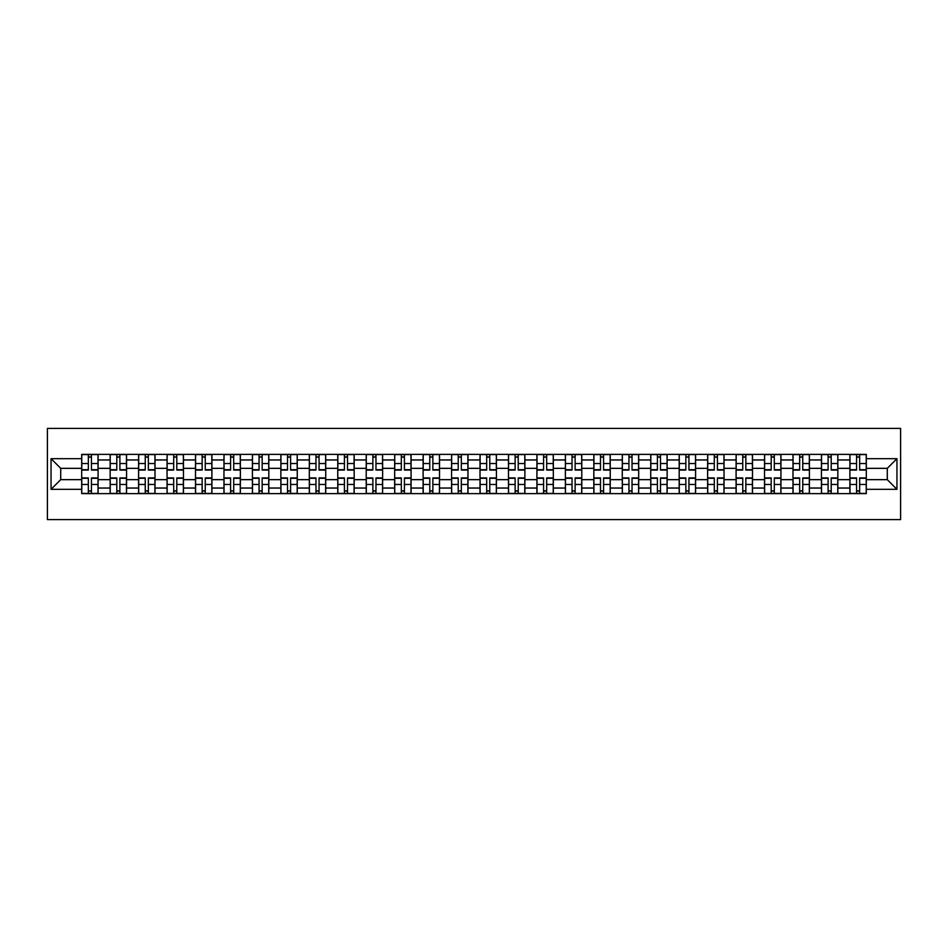 <?xml version="1.0" encoding="UTF-8"?>
<svg xmlns="http://www.w3.org/2000/svg" width="948" height="948" viewBox="0 0 948 948"><rect width="100%" height="100%" fill="white"/><g stroke="black" fill="none" stroke-linecap="round" stroke-linejoin="round"><path stroke-width="1.42" d="M47.4 519.599L900.6 519.599L900.6 428.401L47.4 428.401L47.4 519.599M110.146 493.612L110.146 459.958L98.106 459.958L98.106 493.612M98.106 459.958L98.106 454.388M110.146 459.958L110.146 454.388M126.558 454.388L126.558 493.612M138.598 493.612L138.598 454.388M155.01 454.388L155.01 493.612M167.049 493.612L167.049 454.388M183.462 454.388L183.462 493.612M195.501 493.612L195.501 454.388M211.914 454.388L211.914 493.612M223.953 493.612L223.953 454.388M240.365 454.388L240.365 493.612M252.405 493.612L252.405 454.388M268.817 454.388L268.817 493.612M280.857 493.612L280.857 454.388M297.269 454.388L297.269 493.612M309.309 493.612L309.309 454.388M325.721 454.388L325.721 493.612M337.761 493.612L337.761 454.388M354.173 454.388L354.173 493.612M366.212 493.612L366.212 454.388M382.625 454.388L382.625 493.612M394.664 493.612L394.664 454.388M411.077 454.388L411.077 493.612M423.116 493.612L423.116 454.388M439.528 454.388L439.528 493.612M451.568 493.612L451.568 454.388M467.98 454.388L467.98 493.612M480.02 493.612L480.02 454.388M496.432 454.388L496.432 493.612M508.472 493.612L508.472 454.388M524.884 454.388L524.884 493.612M536.924 493.612L536.924 454.388M553.336 454.388L553.336 493.612M565.375 493.612L565.375 454.388M581.788 454.388L581.788 493.612M593.827 493.612L593.827 454.388M610.239 454.388L610.239 493.612M622.279 493.612L622.279 454.388M638.691 454.388L638.691 493.612M650.731 493.612L650.731 454.388M667.143 454.388L667.143 493.612M679.183 493.612L679.183 454.388M695.595 454.388L695.595 493.612M707.635 493.612L707.635 454.388M724.047 454.388L724.047 493.612M736.086 493.612L736.086 454.388M752.499 454.388L752.499 493.612M764.538 493.612L764.538 454.388M780.951 454.388L780.951 493.612M792.99 493.612L792.99 454.388M809.402 454.388L809.402 493.612M821.442 493.612L821.442 454.388M837.854 454.388L837.854 493.612M849.894 493.612L849.894 454.388M849.894 479.652L837.854 479.652M821.442 479.652L809.402 479.652M792.99 479.652L780.951 479.652M764.538 479.652L752.499 479.652M736.086 479.652L724.047 479.652M707.635 479.652L695.595 479.652M679.183 479.652L667.143 479.652M650.731 479.652L638.691 479.652M622.279 479.652L610.239 479.652M593.827 479.652L581.788 479.652M565.375 479.652L553.336 479.652M536.924 479.652L524.884 479.652M508.472 479.652L496.432 479.652M480.02 479.652L467.98 479.652M451.568 479.652L439.528 479.652M423.116 479.652L411.077 479.652M394.664 479.652L382.625 479.652M366.212 479.652L354.173 479.652M337.761 479.652L325.721 479.652M309.309 479.652L297.269 479.652M280.857 479.652L268.817 479.652M252.405 479.652L240.365 479.652M223.953 479.652L211.914 479.652M195.501 479.652L183.462 479.652M167.049 479.652L155.01 479.652M138.598 479.652L126.558 479.652M110.146 479.652L98.106 479.652M849.894 468.348L837.854 468.348M821.442 468.348L809.402 468.348M792.99 468.348L780.951 468.348M764.538 468.348L752.499 468.348M736.086 468.348L724.047 468.348M707.635 468.348L695.595 468.348M679.183 468.348L667.143 468.348M650.731 468.348L638.691 468.348M622.279 468.348L610.239 468.348M593.827 468.348L581.788 468.348M565.375 468.348L553.336 468.348M536.924 468.348L524.884 468.348M508.472 468.348L496.432 468.348M480.02 468.348L467.98 468.348M451.568 468.348L439.528 468.348M423.116 468.348L411.077 468.348M394.664 468.348L382.625 468.348M366.212 468.348L354.173 468.348M337.761 468.348L325.721 468.348M309.309 468.348L297.269 468.348M280.857 468.348L268.817 468.348M252.405 468.348L240.365 468.348M223.953 468.348L211.914 468.348M195.501 468.348L183.462 468.348M167.049 468.348L155.01 468.348M138.598 468.348L126.558 468.348M110.146 468.348L98.106 468.348M60.719 479.652L81.694 479.652L81.694 468.348L60.719 468.348L60.719 479.652L51.05 489.322L51.05 458.678L81.694 458.678L81.694 468.348M866.306 468.348L866.306 479.652L887.281 479.652L887.281 468.348L866.306 468.348L866.306 454.388L81.694 454.388L81.694 458.678M866.306 458.678L896.95 458.678L896.95 489.322L866.306 489.322L866.306 479.652M81.694 479.652L81.694 493.612L866.306 493.612L866.306 489.322M81.694 489.322L51.05 489.322M91.446 490.874L88.342 490.874M88.342 457.126L91.446 457.126M119.898 490.874L116.794 490.874M116.794 457.126L119.898 457.126M148.35 490.874L145.245 490.874M145.245 457.126L148.35 457.126M176.802 490.874L173.697 490.874M173.697 457.126L176.802 457.126M205.254 490.874L202.149 490.874M202.149 457.126L205.254 457.126M233.706 490.874L230.601 490.874M230.601 457.126L233.706 457.126M262.158 490.874L259.053 490.874M259.053 457.126L262.158 457.126M290.609 490.874L287.517 490.874M287.517 457.126L290.609 457.126M319.061 490.874L315.968 490.874M315.968 457.126L319.061 457.126M347.513 490.874L344.42 490.874M344.42 457.126L347.513 457.126M375.965 490.874L372.872 490.874M372.872 457.126L375.965 457.126M404.417 490.874L401.324 490.874M401.324 457.126L404.417 457.126M432.869 490.874L429.776 490.874M429.776 457.126L432.869 457.126M461.321 490.874L458.228 490.874M458.228 457.126L461.321 457.126M489.772 490.874L486.68 490.874M486.68 457.126L489.772 457.126M518.224 490.874L515.131 490.874M515.131 457.126L518.224 457.126M546.676 490.874L543.583 490.874M543.583 457.126L546.676 457.126M575.128 490.874L572.035 490.874M572.035 457.126L575.128 457.126M603.58 490.874L600.487 490.874M600.487 457.126L603.58 457.126M632.032 490.874L628.939 490.874M628.939 457.126L632.032 457.126M660.483 490.874L657.391 490.874M657.391 457.126L660.483 457.126M688.947 490.874L685.842 490.874M685.842 457.126L688.947 457.126M717.399 490.874L714.294 490.874M714.294 457.126L717.399 457.126M745.851 490.874L742.746 490.874M742.746 457.126L745.851 457.126M774.303 490.874L771.198 490.874M771.198 457.126L774.303 457.126M802.755 490.874L799.65 490.874M799.65 457.126L802.755 457.126M831.206 490.874L828.102 490.874M828.102 457.126L831.206 457.126M859.658 490.874L856.554 490.874M856.554 457.126L859.658 457.126M51.05 458.678L60.719 468.348M887.281 479.652L896.95 489.322M887.281 468.348L896.95 458.678M91.446 470.078L91.446 454.578L98.011 454.578L98.011 470.078L91.446 470.078M88.342 456.948L91.446 456.948M88.342 454.578L81.777 454.578L81.777 470.078L88.342 470.078L88.342 454.578L91.446 454.578M88.342 477.922L88.342 493.422L81.777 493.422L81.777 477.922L88.342 477.922M91.446 491.052L88.342 491.052M91.446 493.422L98.011 493.422L98.011 477.922L91.446 477.922L91.446 493.422L88.342 493.422M119.898 470.078L119.898 454.578L126.463 454.578L126.463 470.078L119.898 470.078M116.794 456.948L119.898 456.948M116.794 454.578L110.229 454.578L110.229 470.078L116.794 470.078L116.794 454.578L119.898 454.578M148.35 470.078L148.35 454.578L154.915 454.578L154.915 470.078L148.35 470.078M145.245 456.948L148.35 456.948M145.245 454.578L138.681 454.578L138.681 470.078L145.245 470.078L145.245 454.578L148.35 454.578M116.794 477.922L116.794 493.422L110.229 493.422L110.229 477.922L116.794 477.922M119.898 491.052L116.794 491.052M119.898 493.422L126.463 493.422L126.463 477.922L119.898 477.922L119.898 493.422L116.794 493.422M145.245 477.922L145.245 493.422L138.681 493.422L138.681 477.922L145.245 477.922M148.35 491.052L145.245 491.052M148.35 493.422L154.915 493.422L154.915 477.922L148.35 477.922L148.35 493.422L145.245 493.422M176.802 470.078L176.802 454.578L183.367 454.578L183.367 470.078L176.802 470.078M173.697 456.948L176.802 456.948M173.697 454.578L167.132 454.578L167.132 470.078L173.697 470.078L173.697 454.578L176.802 454.578M205.254 470.078L205.254 454.578L211.819 454.578L211.819 470.078L205.254 470.078M202.149 456.948L205.254 456.948M202.149 454.578L195.584 454.578L195.584 470.078L202.149 470.078L202.149 454.578L205.254 454.578M233.706 470.078L233.706 454.578L240.271 454.578L240.271 470.078L233.706 470.078M230.601 456.948L233.706 456.948M230.601 454.578L224.036 454.578L224.036 470.078L230.601 470.078L230.601 454.578L233.706 454.578M173.697 477.922L173.697 493.422L167.132 493.422L167.132 477.922L173.697 477.922M176.802 491.052L173.697 491.052M176.802 493.422L183.367 493.422L183.367 477.922L176.802 477.922L176.802 493.422L173.697 493.422M202.149 477.922L202.149 493.422L195.584 493.422L195.584 477.922L202.149 477.922M205.254 491.052L202.149 491.052M205.254 493.422L211.819 493.422L211.819 477.922L205.254 477.922L205.254 493.422L202.149 493.422M230.601 477.922L230.601 493.422L224.036 493.422L224.036 477.922L230.601 477.922M233.706 491.052L230.601 491.052M233.706 493.422L240.271 493.422L240.271 477.922L233.706 477.922L233.706 493.422L230.601 493.422M262.158 470.078L262.158 454.578L268.722 454.578L268.722 470.078L262.158 470.078M259.053 456.948L262.158 456.948M259.053 454.578L252.488 454.578L252.488 470.078L259.053 470.078L259.053 454.578L262.158 454.578M259.053 477.922L259.053 493.422L252.488 493.422L252.488 477.922L259.053 477.922M262.158 491.052L259.053 491.052M262.158 493.422L268.722 493.422L268.722 477.922L262.158 477.922L262.158 493.422L259.053 493.422M290.609 470.078L290.609 454.578L297.174 454.578L297.174 470.078L290.609 470.078M287.517 456.948L290.609 456.948M287.517 454.578L280.94 454.578L280.94 470.078L287.517 470.078L287.517 454.578L290.609 454.578M287.517 477.922L287.517 493.422L280.94 493.422L280.94 477.922L287.517 477.922M290.609 491.052L287.517 491.052M290.609 493.422L297.174 493.422L297.174 477.922L290.609 477.922L290.609 493.422L287.517 493.422M319.061 470.078L319.061 454.578L325.626 454.578L325.626 470.078L319.061 470.078M315.968 456.948L319.061 456.948M315.968 454.578L309.392 454.578L309.392 470.078L315.968 470.078L315.968 454.578L319.061 454.578M315.968 477.922L315.968 493.422L309.392 493.422L309.392 477.922L315.968 477.922M319.061 491.052L315.968 491.052M319.061 493.422L325.626 493.422L325.626 477.922L319.061 477.922L319.061 493.422L315.968 493.422M347.513 470.078L347.513 454.578L354.078 454.578L354.078 470.078L347.513 470.078M344.42 456.948L347.513 456.948M344.42 454.578L337.844 454.578L337.844 470.078L344.42 470.078L344.42 454.578L347.513 454.578M344.42 477.922L344.42 493.422L337.844 493.422L337.844 477.922L344.42 477.922M347.513 491.052L344.42 491.052M347.513 493.422L354.078 493.422L354.078 477.922L347.513 477.922L347.513 493.422L344.42 493.422M375.965 470.078L375.965 454.578L382.53 454.578L382.53 470.078L375.965 470.078M372.872 456.948L375.965 456.948M372.872 454.578L366.307 454.578L366.307 470.078L372.872 470.078L372.872 454.578L375.965 454.578M404.417 470.078L404.417 454.578L410.982 454.578L410.982 470.078L404.417 470.078M401.324 456.948L404.417 456.948M401.324 454.578L394.759 454.578L394.759 470.078L401.324 470.078L401.324 454.578L404.417 454.578M432.869 470.078L432.869 454.578L439.434 454.578L439.434 470.078L432.869 470.078M429.776 456.948L432.869 456.948M429.776 454.578L423.211 454.578L423.211 470.078L429.776 470.078L429.776 454.578L432.869 454.578M461.321 470.078L461.321 454.578L467.885 454.578L467.885 470.078L461.321 470.078M458.228 456.948L461.321 456.948M458.228 454.578L451.663 454.578L451.663 470.078L458.228 470.078L458.228 454.578L461.321 454.578M489.772 470.078L489.772 454.578L496.337 454.578L496.337 470.078L489.772 470.078M486.68 456.948L489.772 456.948M486.68 454.578L480.115 454.578L480.115 470.078L486.68 470.078L486.68 454.578L489.772 454.578M518.224 470.078L518.224 454.578L524.789 454.578L524.789 470.078L518.224 470.078M515.131 456.948L518.224 456.948M515.131 454.578L508.566 454.578L508.566 470.078L515.131 470.078L515.131 454.578L518.224 454.578M372.872 477.922L372.872 493.422L366.307 493.422L366.307 477.922L372.872 477.922M375.965 491.052L372.872 491.052M375.965 493.422L382.53 493.422L382.53 477.922L375.965 477.922L375.965 493.422L372.872 493.422M401.324 477.922L401.324 493.422L394.759 493.422L394.759 477.922L401.324 477.922M404.417 491.052L401.324 491.052M404.417 493.422L410.982 493.422L410.982 477.922L404.417 477.922L404.417 493.422L401.324 493.422M429.776 477.922L429.776 493.422L423.211 493.422L423.211 477.922L429.776 477.922M432.869 491.052L429.776 491.052M432.869 493.422L439.434 493.422L439.434 477.922L432.869 477.922L432.869 493.422L429.776 493.422M458.228 477.922L458.228 493.422L451.663 493.422L451.663 477.922L458.228 477.922M461.321 491.052L458.228 491.052M461.321 493.422L467.885 493.422L467.885 477.922L461.321 477.922L461.321 493.422L458.228 493.422M486.68 477.922L486.68 493.422L480.115 493.422L480.115 477.922L486.68 477.922M489.772 491.052L486.68 491.052M489.772 493.422L496.337 493.422L496.337 477.922L489.772 477.922L489.772 493.422L486.68 493.422M515.131 477.922L515.131 493.422L508.566 493.422L508.566 477.922L515.131 477.922M518.224 491.052L515.131 491.052M518.224 493.422L524.789 493.422L524.789 477.922L518.224 477.922L518.224 493.422L515.131 493.422M546.676 470.078L546.676 454.578L553.241 454.578L553.241 470.078L546.676 470.078M543.583 456.948L546.676 456.948M543.583 454.578L537.018 454.578L537.018 470.078L543.583 470.078L543.583 454.578L546.676 454.578M543.583 477.922L543.583 493.422L537.018 493.422L537.018 477.922L543.583 477.922M546.676 491.052L543.583 491.052M546.676 493.422L553.241 493.422L553.241 477.922L546.676 477.922L546.676 493.422L543.583 493.422M575.128 470.078L575.128 454.578L581.693 454.578L581.693 470.078L575.128 470.078M572.035 456.948L575.128 456.948M572.035 454.578L565.47 454.578L565.47 470.078L572.035 470.078L572.035 454.578L575.128 454.578M572.035 477.922L572.035 493.422L565.47 493.422L565.47 477.922L572.035 477.922M575.128 491.052L572.035 491.052M575.128 493.422L581.693 493.422L581.693 477.922L575.128 477.922L575.128 493.422L572.035 493.422M603.58 470.078L603.58 454.578L610.157 454.578L610.157 470.078L603.58 470.078M600.487 456.948L603.58 456.948M600.487 454.578L593.922 454.578L593.922 470.078L600.487 470.078L600.487 454.578L603.58 454.578M600.487 477.922L600.487 493.422L593.922 493.422L593.922 477.922L600.487 477.922M603.58 491.052L600.487 491.052M603.58 493.422L610.157 493.422L610.157 477.922L603.58 477.922L603.58 493.422L600.487 493.422M632.032 470.078L632.032 454.578L638.608 454.578L638.608 470.078L632.032 470.078M628.939 456.948L632.032 456.948M628.939 454.578L622.374 454.578L622.374 470.078L628.939 470.078L628.939 454.578L632.032 454.578M628.939 477.922L628.939 493.422L622.374 493.422L622.374 477.922L628.939 477.922M632.032 491.052L628.939 491.052M632.032 493.422L638.608 493.422L638.608 477.922L632.032 477.922L632.032 493.422L628.939 493.422M660.483 470.078L660.483 454.578L667.06 454.578L667.06 470.078L660.483 470.078M657.391 456.948L660.483 456.948M657.391 454.578L650.826 454.578L650.826 470.078L657.391 470.078L657.391 454.578L660.483 454.578M657.391 477.922L657.391 493.422L650.826 493.422L650.826 477.922L657.391 477.922M660.483 491.052L657.391 491.052M660.483 493.422L667.06 493.422L667.06 477.922L660.483 477.922L660.483 493.422L657.391 493.422M688.947 470.078L688.947 454.578L695.512 454.578L695.512 470.078L688.947 470.078M685.842 456.948L688.947 456.948M685.842 454.578L679.278 454.578L679.278 470.078L685.842 470.078L685.842 454.578L688.947 454.578M685.842 477.922L685.842 493.422L679.278 493.422L679.278 477.922L685.842 477.922M688.947 491.052L685.842 491.052M688.947 493.422L695.512 493.422L695.512 477.922L688.947 477.922L688.947 493.422L685.842 493.422M717.399 470.078L717.399 454.578L723.964 454.578L723.964 470.078L717.399 470.078M714.294 456.948L717.399 456.948M714.294 454.578L707.729 454.578L707.729 470.078L714.294 470.078L714.294 454.578L717.399 454.578M714.294 477.922L714.294 493.422L707.729 493.422L707.729 477.922L714.294 477.922M717.399 491.052L714.294 491.052M717.399 493.422L723.964 493.422L723.964 477.922L717.399 477.922L717.399 493.422L714.294 493.422M745.851 470.078L745.851 454.578L752.416 454.578L752.416 470.078L745.851 470.078M742.746 456.948L745.851 456.948M742.746 454.578L736.181 454.578L736.181 470.078L742.746 470.078L742.746 454.578L745.851 454.578M742.746 477.922L742.746 493.422L736.181 493.422L736.181 477.922L742.746 477.922M745.851 491.052L742.746 491.052M745.851 493.422L752.416 493.422L752.416 477.922L745.851 477.922L745.851 493.422L742.746 493.422M774.303 470.078L774.303 454.578L780.868 454.578L780.868 470.078L774.303 470.078M771.198 456.948L774.303 456.948M771.198 454.578L764.633 454.578L764.633 470.078L771.198 470.078L771.198 454.578L774.303 454.578M771.198 477.922L771.198 493.422L764.633 493.422L764.633 477.922L771.198 477.922M774.303 491.052L771.198 491.052M774.303 493.422L780.868 493.422L780.868 477.922L774.303 477.922L774.303 493.422L771.198 493.422M802.755 470.078L802.755 454.578L809.319 454.578L809.319 470.078L802.755 470.078M799.65 456.948L802.755 456.948M799.65 454.578L793.085 454.578L793.085 470.078L799.65 470.078L799.65 454.578L802.755 454.578M799.65 477.922L799.65 493.422L793.085 493.422L793.085 477.922L799.65 477.922M802.755 491.052L799.65 491.052M802.755 493.422L809.319 493.422L809.319 477.922L802.755 477.922L802.755 493.422L799.65 493.422M831.206 470.078L831.206 454.578L837.771 454.578L837.771 470.078L831.206 470.078M828.102 456.948L831.206 456.948M828.102 454.578L821.537 454.578L821.537 470.078L828.102 470.078L828.102 454.578L831.206 454.578M828.102 477.922L828.102 493.422L821.537 493.422L821.537 477.922L828.102 477.922M831.206 491.052L828.102 491.052M831.206 493.422L837.771 493.422L837.771 477.922L831.206 477.922L831.206 493.422L828.102 493.422M859.658 470.078L859.658 454.578L866.223 454.578L866.223 470.078L859.658 470.078M856.554 456.948L859.658 456.948M856.554 454.578L849.989 454.578L849.989 470.078L856.554 470.078L856.554 454.578L859.658 454.578M856.554 477.922L856.554 493.422L849.989 493.422L849.989 477.922L856.554 477.922M859.658 491.052L856.554 491.052M859.658 493.422L866.223 493.422L866.223 477.922L859.658 477.922L859.658 493.422L856.554 493.422M821.442 459.958L809.402 459.958M792.99 459.958L780.951 459.958M764.538 459.958L752.499 459.958M736.086 459.958L724.047 459.958M707.635 459.958L695.595 459.958M679.183 459.958L667.143 459.958M650.731 459.958L638.691 459.958M622.279 459.958L610.239 459.958M593.827 459.958L581.788 459.958M565.375 459.958L553.336 459.958M536.924 459.958L524.884 459.958M508.472 459.958L496.432 459.958M480.02 459.958L467.98 459.958M451.568 459.958L439.528 459.958M423.116 459.958L411.077 459.958M394.664 459.958L382.625 459.958M366.212 459.958L354.173 459.958M337.761 459.958L325.721 459.958M309.309 459.958L297.269 459.958M280.857 459.958L268.817 459.958M252.405 459.958L240.365 459.958M223.953 459.958L211.914 459.958M195.501 459.958L183.462 459.958M167.049 459.958L155.01 459.958M138.598 459.958L126.558 459.958M849.894 459.958L837.854 459.958M821.442 488.042L809.402 488.042M792.99 488.042L780.951 488.042M764.538 488.042L752.499 488.042M736.086 488.042L724.047 488.042M707.635 488.042L695.595 488.042M679.183 488.042L667.143 488.042M650.731 488.042L638.691 488.042M622.279 488.042L610.239 488.042M593.827 488.042L581.788 488.042M565.375 488.042L553.336 488.042M536.924 488.042L524.884 488.042M508.472 488.042L496.432 488.042M480.02 488.042L467.98 488.042M451.568 488.042L439.528 488.042M423.116 488.042L411.077 488.042M394.664 488.042L382.625 488.042M366.212 488.042L354.173 488.042M337.761 488.042L325.721 488.042M309.309 488.042L297.269 488.042M280.857 488.042L268.817 488.042M252.405 488.042L240.365 488.042M223.953 488.042L211.914 488.042M195.501 488.042L183.462 488.042M167.049 488.042L155.01 488.042M138.598 488.042L126.558 488.042M110.146 488.042L98.106 488.042M849.894 488.042L837.854 488.042M91.446 469.698L98.011 469.698M91.446 463.536L98.011 463.536M81.777 469.698L88.342 469.698M81.777 463.536L88.342 463.536M88.342 478.302L81.777 478.302M88.342 484.464L81.777 484.464M98.011 478.302L91.446 478.302M98.011 484.464L91.446 484.464M119.898 469.698L126.463 469.698M119.898 463.536L126.463 463.536M110.229 469.698L116.794 469.698M110.229 463.536L116.794 463.536M148.35 469.698L154.915 469.698M148.35 463.536L154.915 463.536M138.681 469.698L145.245 469.698M138.681 463.536L145.245 463.536M116.794 478.302L110.229 478.302M116.794 484.464L110.229 484.464M126.463 478.302L119.898 478.302M126.463 484.464L119.898 484.464M145.245 478.302L138.681 478.302M145.245 484.464L138.681 484.464M154.915 478.302L148.35 478.302M154.915 484.464L148.35 484.464M176.802 469.698L183.367 469.698M176.802 463.536L183.367 463.536M167.132 469.698L173.697 469.698M167.132 463.536L173.697 463.536M205.254 469.698L211.819 469.698M205.254 463.536L211.819 463.536M195.584 469.698L202.149 469.698M195.584 463.536L202.149 463.536M233.706 469.698L240.271 469.698M233.706 463.536L240.271 463.536M224.036 469.698L230.601 469.698M224.036 463.536L230.601 463.536M173.697 478.302L167.132 478.302M173.697 484.464L167.132 484.464M183.367 478.302L176.802 478.302M183.367 484.464L176.802 484.464M202.149 478.302L195.584 478.302M202.149 484.464L195.584 484.464M211.819 478.302L205.254 478.302M211.819 484.464L205.254 484.464M230.601 478.302L224.036 478.302M230.601 484.464L224.036 484.464M240.271 478.302L233.706 478.302M240.271 484.464L233.706 484.464M262.158 469.698L268.722 469.698M262.158 463.536L268.722 463.536M252.488 469.698L259.053 469.698M252.488 463.536L259.053 463.536M259.053 478.302L252.488 478.302M259.053 484.464L252.488 484.464M268.722 478.302L262.158 478.302M268.722 484.464L262.158 484.464M290.609 469.698L297.174 469.698M290.609 463.536L297.174 463.536M280.94 469.698L287.517 469.698M280.94 463.536L287.517 463.536M287.517 478.302L280.94 478.302M287.517 484.464L280.94 484.464M297.174 478.302L290.609 478.302M297.174 484.464L290.609 484.464M319.061 469.698L325.626 469.698M319.061 463.536L325.626 463.536M309.392 469.698L315.968 469.698M309.392 463.536L315.968 463.536M315.968 478.302L309.392 478.302M315.968 484.464L309.392 484.464M325.626 478.302L319.061 478.302M325.626 484.464L319.061 484.464M347.513 469.698L354.078 469.698M347.513 463.536L354.078 463.536M337.844 469.698L344.42 469.698M337.844 463.536L344.42 463.536M344.42 478.302L337.844 478.302M344.42 484.464L337.844 484.464M354.078 478.302L347.513 478.302M354.078 484.464L347.513 484.464M375.965 469.698L382.53 469.698M375.965 463.536L382.53 463.536M366.307 469.698L372.872 469.698M366.307 463.536L372.872 463.536M404.417 469.698L410.982 469.698M404.417 463.536L410.982 463.536M394.759 469.698L401.324 469.698M394.759 463.536L401.324 463.536M432.869 469.698L439.434 469.698M432.869 463.536L439.434 463.536M423.211 469.698L429.776 469.698M423.211 463.536L429.776 463.536M461.321 469.698L467.885 469.698M461.321 463.536L467.885 463.536M451.663 469.698L458.228 469.698M451.663 463.536L458.228 463.536M489.772 469.698L496.337 469.698M489.772 463.536L496.337 463.536M480.115 469.698L486.68 469.698M480.115 463.536L486.68 463.536M518.224 469.698L524.789 469.698M518.224 463.536L524.789 463.536M508.566 469.698L515.131 469.698M508.566 463.536L515.131 463.536M372.872 478.302L366.307 478.302M372.872 484.464L366.307 484.464M382.53 478.302L375.965 478.302M382.53 484.464L375.965 484.464M401.324 478.302L394.759 478.302M401.324 484.464L394.759 484.464M410.982 478.302L404.417 478.302M410.982 484.464L404.417 484.464M429.776 478.302L423.211 478.302M429.776 484.464L423.211 484.464M439.434 478.302L432.869 478.302M439.434 484.464L432.869 484.464M458.228 478.302L451.663 478.302M458.228 484.464L451.663 484.464M467.885 478.302L461.321 478.302M467.885 484.464L461.321 484.464M486.68 478.302L480.115 478.302M486.68 484.464L480.115 484.464M496.337 478.302L489.772 478.302M496.337 484.464L489.772 484.464M515.131 478.302L508.566 478.302M515.131 484.464L508.566 484.464M524.789 478.302L518.224 478.302M524.789 484.464L518.224 484.464M546.676 469.698L553.241 469.698M546.676 463.536L553.241 463.536M537.018 469.698L543.583 469.698M537.018 463.536L543.583 463.536M543.583 478.302L537.018 478.302M543.583 484.464L537.018 484.464M553.241 478.302L546.676 478.302M553.241 484.464L546.676 484.464M575.128 469.698L581.693 469.698M575.128 463.536L581.693 463.536M565.47 469.698L572.035 469.698M565.47 463.536L572.035 463.536M572.035 478.302L565.47 478.302M572.035 484.464L565.47 484.464M581.693 478.302L575.128 478.302M581.693 484.464L575.128 484.464M603.58 469.698L610.157 469.698M603.58 463.536L610.157 463.536M593.922 469.698L600.487 469.698M593.922 463.536L600.487 463.536M600.487 478.302L593.922 478.302M600.487 484.464L593.922 484.464M610.157 478.302L603.58 478.302M610.157 484.464L603.58 484.464M632.032 469.698L638.608 469.698M632.032 463.536L638.608 463.536M622.374 469.698L628.939 469.698M622.374 463.536L628.939 463.536M628.939 478.302L622.374 478.302M628.939 484.464L622.374 484.464M638.608 478.302L632.032 478.302M638.608 484.464L632.032 484.464M660.483 469.698L667.06 469.698M660.483 463.536L667.06 463.536M650.826 469.698L657.391 469.698M650.826 463.536L657.391 463.536M657.391 478.302L650.826 478.302M657.391 484.464L650.826 484.464M667.06 478.302L660.483 478.302M667.06 484.464L660.483 484.464M688.947 469.698L695.512 469.698M688.947 463.536L695.512 463.536M679.278 469.698L685.842 469.698M679.278 463.536L685.842 463.536M685.842 478.302L679.278 478.302M685.842 484.464L679.278 484.464M695.512 478.302L688.947 478.302M695.512 484.464L688.947 484.464M717.399 469.698L723.964 469.698M717.399 463.536L723.964 463.536M707.729 469.698L714.294 469.698M707.729 463.536L714.294 463.536M714.294 478.302L707.729 478.302M714.294 484.464L707.729 484.464M723.964 478.302L717.399 478.302M723.964 484.464L717.399 484.464M745.851 469.698L752.416 469.698M745.851 463.536L752.416 463.536M736.181 469.698L742.746 469.698M736.181 463.536L742.746 463.536M742.746 478.302L736.181 478.302M742.746 484.464L736.181 484.464M752.416 478.302L745.851 478.302M752.416 484.464L745.851 484.464M774.303 469.698L780.868 469.698M774.303 463.536L780.868 463.536M764.633 469.698L771.198 469.698M764.633 463.536L771.198 463.536M771.198 478.302L764.633 478.302M771.198 484.464L764.633 484.464M780.868 478.302L774.303 478.302M780.868 484.464L774.303 484.464M802.755 469.698L809.319 469.698M802.755 463.536L809.319 463.536M793.085 469.698L799.65 469.698M793.085 463.536L799.65 463.536M799.65 478.302L793.085 478.302M799.65 484.464L793.085 484.464M809.319 478.302L802.755 478.302M809.319 484.464L802.755 484.464M831.206 469.698L837.771 469.698M831.206 463.536L837.771 463.536M821.537 469.698L828.102 469.698M821.537 463.536L828.102 463.536M828.102 478.302L821.537 478.302M828.102 484.464L821.537 484.464M837.771 478.302L831.206 478.302M837.771 484.464L831.206 484.464M859.658 469.698L866.223 469.698M859.658 463.536L866.223 463.536M849.989 469.698L856.554 469.698M849.989 463.536L856.554 463.536M856.554 478.302L849.989 478.302M856.554 484.464L849.989 484.464M866.223 478.302L859.658 478.302M866.223 484.464L859.658 484.464"/></g></svg>
